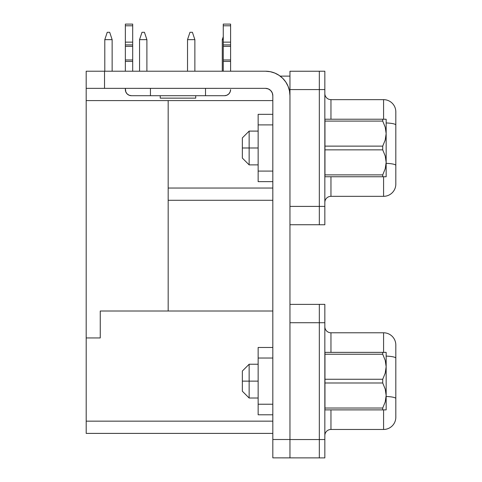 <?xml version="1.0" encoding="UTF-8"?>
<svg xmlns="http://www.w3.org/2000/svg" width="482" height="482" viewBox="0 0 482 482"><rect width="100%" height="100%" fill="white"/><g stroke="black" fill="none" stroke-linecap="round" stroke-linejoin="round"><path stroke-width="0.72" d="M249.146 381.129L242.35 381.129L242.35 391.227L242.35 381.129L249.146 381.129L249.146 398.018L249.146 381.129L258.141 381.129L249.146 381.129L249.146 364.241L249.146 381.129M249.146 147.986L242.35 147.986L242.35 158.084L242.35 147.986L249.146 147.986L249.146 164.88L249.146 147.986L258.141 147.986L249.146 147.986L249.146 131.098L249.146 147.986M223.262 24.184L223.262 42.145L223.262 25.781L230.601 25.781L230.601 24.1L223.262 24.1L223.262 25.781L230.601 25.781L230.601 42.145L223.262 42.145L223.262 46.374L230.601 46.374L230.601 44.904L223.262 44.904L223.262 59.961L223.262 46.374L230.601 46.374L230.601 59.961L223.262 59.961L223.262 61.425L223.262 59.961L230.601 59.961L230.601 61.425L223.262 61.425L223.262 71.216L223.262 61.425L230.601 61.425L230.601 71.216L230.601 42.145L223.262 42.145L223.262 44.904L230.601 44.904L230.601 24.184M132.695 42.145L125.356 42.145L125.356 44.904L132.695 44.904L132.695 42.145L125.356 42.145L125.356 71.216L125.356 61.425L132.695 61.425L132.695 71.216L132.695 61.425L125.356 61.425L125.356 59.961L132.695 59.961L132.695 61.425L132.695 59.961L125.356 59.961L125.356 46.374L132.695 46.374L132.695 59.961L132.695 44.904L125.356 44.904L125.356 46.374L132.695 46.374L132.695 24.1L125.356 24.1L125.356 42.145L125.356 25.781L132.695 25.781L132.695 42.145M160.235 95.707L160.235 98.141L195.722 98.141L195.722 95.707L195.722 98.141L160.235 98.141L160.235 95.707M382.726 352.366L324.958 352.366L324.958 409.887L382.726 409.887L382.726 408.025L324.958 408.025L324.958 409.887L385.22 409.887L382.726 409.887L382.726 408.025L385.208 401.934L382.726 408.025L324.958 408.025L324.958 382.991L382.726 382.991L382.726 379.262L324.958 379.262L324.958 382.991L382.726 382.991L385.226 389.131L386.154 395.511L385.208 401.934L386.154 395.511L386.154 366.748L385.208 373.176L382.726 379.262L382.726 382.991L385.226 389.131L386.154 395.511L386.154 352.366L324.958 352.366L324.958 354.234L382.726 354.234L382.726 352.366L382.726 354.234L385.226 360.367L386.154 366.748L385.907 363.494M385.913 398.728L386.154 395.511L386.154 409.887L386.154 395.511M385.913 409.887L385.22 409.887L385.913 409.887M385.208 360.325L382.726 354.234L385.208 360.325M258.141 358.03L258.141 347.474L258.141 358.03L272.824 358.03L258.141 358.03L258.141 414.785L258.141 358.03M324.838 457.9L324.838 304.359L319.331 304.359L319.331 457.9L324.838 457.9L319.331 457.9L319.331 439.542L324.838 439.542L289.959 439.542L319.331 439.542L319.331 322.717L324.838 322.717L289.959 322.717L319.331 322.717L319.331 304.359L324.838 304.359L324.838 457.9M272.824 457.864L272.824 95.695L272.27 92.881L270.673 90.502L268.293 88.911L265.486 88.351L86.182 88.351L86.182 337.942L86.182 71.216L265.486 71.216A24.48 24.48 0 0 1 289.959 95.695L289.959 71.24L319.331 71.24L289.959 71.24L289.959 89.574L319.331 89.574L319.331 224.763L324.838 224.763L324.838 71.216L319.331 71.216L319.331 89.574L324.838 89.574L319.331 89.574L319.331 71.216L324.838 71.216L324.838 206.404L319.331 206.404L324.838 206.404L324.838 224.763L319.331 224.763L319.331 89.574L289.959 89.574L289.959 457.876L289.959 439.506L272.824 439.506L272.824 95.695A7.344 7.344 0 0 0 265.486 88.351L104.534 88.351L104.534 71.216L265.486 71.216L270.257 71.685L274.848 73.083L279.084 75.343L282.789 78.385L285.832 82.097L288.097 86.326L289.489 90.917L289.959 95.695L289.959 439.506L272.824 439.506L272.824 457.864L319.331 457.876L272.824 457.864M382.726 119.229L324.958 119.229L324.958 176.749L382.726 176.749L382.726 174.882L324.958 174.882L324.958 176.749L385.22 176.749L382.726 176.749L382.726 174.882L385.208 168.796L382.726 174.882L324.958 174.882L324.958 149.854L382.726 149.854L382.726 146.124L324.958 146.124L324.958 149.854L382.726 149.854L385.226 155.987L386.154 162.368L385.208 168.796L386.154 162.368L386.154 133.61L385.208 140.033L382.726 146.124L382.726 149.854L385.226 155.987L386.154 162.368L386.154 119.229L324.958 119.229L324.958 121.09L382.726 121.09L382.726 119.229L382.726 121.09L385.226 127.23L386.154 133.61L385.907 130.351M385.913 165.591L386.154 162.368L386.154 176.749L386.154 162.368M385.226 168.748L385.347 168.296L385.226 168.748M385.913 176.749L385.22 176.749L385.913 176.749M385.208 127.182L382.726 121.09L385.22 127.206M258.141 124.892L258.141 114.33L258.141 124.892L272.824 124.892L258.141 124.892L258.141 181.642L258.141 124.892M138.816 88.363L217.533 88.351A6.121 6.121 0 0 1 217.141 88.363L205.513 88.363L205.513 95.707L224.485 95.707L226.823 95.243L228.811 93.912L230.137 91.929L228.811 93.912L226.823 95.243L224.485 95.707L205.513 95.707L205.513 88.363L150.444 88.363L150.444 95.707L205.513 95.707L150.444 95.707L150.444 88.363L138.816 88.363A6.121 6.121 0 0 1 138.43 88.351L138.816 88.363L138.424 88.351M168.176 188.046L272.824 188.046L168.176 188.046L168.176 100.587L168.176 311.017L168.176 100.587M168.176 311.017L272.824 311.017L100.256 311.017L100.256 337.942L86.182 337.942L100.256 337.942L100.256 311.017L168.176 311.017L100.256 311.017L100.256 337.942L86.194 337.942L86.194 421.16L86.194 337.942M168.176 200.283L272.824 200.283L168.176 200.283M395.818 183.714L395.818 111.884A12.237 12.237 0 0 0 383.582 99.647L330.959 99.647L330.959 119.229L330.959 99.647L383.582 99.647L383.582 119.229L383.582 99.647A12.237 12.237 0 0 1 395.818 111.884L395.818 125.031A12.237 2.127 180 0 0 386.154 122.952A12.237 2.127 0 0 1 395.818 125.031L395.818 165.416A12.237 2.127 180 0 0 386.154 163.344A12.237 2.127 -0 0 1 395.818 165.416L395.818 184.094A12.237 12.237 0 0 1 383.582 196.331L383.582 176.749L383.582 196.331L330.959 196.331L383.582 196.331A12.237 12.237 0 0 0 395.818 184.094M289.959 206.404L319.331 206.404L289.959 206.404M289.959 224.733L319.331 224.733L289.959 224.733M330.959 176.749L330.959 196.331A6.121 6.121 0 0 0 324.838 202.452A6.121 6.121 0 0 1 330.959 196.331L330.959 176.749M324.838 93.526A6.121 6.121 0 0 0 330.959 99.647A6.121 6.121 0 0 1 324.838 93.526M289.959 76.114L280.169 76.114L289.959 76.114M272.824 421.16L86.194 421.16L86.194 433.396L86.194 421.16L272.824 421.16M395.818 416.858L395.818 345.028A12.237 12.237 0 0 0 383.582 332.785L330.959 332.785L330.959 352.366L330.959 332.785L383.582 332.785L383.582 352.372L383.582 332.785A12.237 12.237 0 0 1 395.818 345.028L395.818 358.174A12.237 2.127 180 0 0 386.154 356.096A12.237 2.127 0 0 1 395.818 358.174L395.818 398.56A12.237 2.127 180 0 0 386.154 396.481A12.237 2.127 0 0 1 395.818 398.56L395.818 417.231A12.237 12.237 0 0 1 383.582 429.468L383.582 409.887L383.582 429.468L330.959 429.468L383.582 429.468A12.237 12.237 0 0 0 395.818 417.231M319.331 304.383L289.959 304.383L319.331 304.383M86.194 433.396L272.824 433.396L86.194 433.396M330.959 409.887L330.959 429.468A6.121 6.121 0 0 0 324.838 435.589A6.121 6.121 0 0 1 330.959 429.468L330.959 409.887M324.838 326.669A6.121 6.121 0 0 0 330.959 332.785A6.121 6.121 0 0 1 324.838 326.669M272.824 100.587L86.182 100.587L272.824 100.587M268.293 88.911L265.486 88.351M265.486 71.216L270.257 71.685L274.848 73.083M289.489 90.917L289.959 95.695M104.534 88.351L104.534 71.216L86.182 71.216L86.182 88.351L104.534 88.351M127.146 93.912L125.82 91.929L125.356 88.351L125.356 89.586A6.121 6.121 0 0 0 131.472 95.707L150.444 95.707L131.472 95.707L129.134 95.243L127.146 93.912L125.82 91.929L127.146 93.912L129.134 95.243M125.356 24.118L125.356 25.781L132.695 25.781L132.695 24.184M224.485 95.707A6.121 6.121 0 0 0 230.601 89.586L230.137 91.929M141.997 32.3L144.443 32.3L146.896 39.645L139.551 39.645L139.551 71.216L139.551 39.645L141.997 32.3L144.443 32.3L146.896 39.645L139.551 39.645L141.997 32.3M146.896 71.216L146.896 39.645L146.896 71.216M107.239 32.3L109.691 32.3L112.137 39.645L104.793 39.645L104.793 71.216L104.793 39.645L107.239 32.3L109.691 32.3L112.137 39.645L104.793 39.645L107.239 32.3M112.137 71.216L112.137 39.645L112.137 71.216M189.974 32.3L192.42 32.3L194.867 39.645L187.522 39.645L187.522 71.216L187.522 39.645L189.974 32.3L187.522 39.645L194.867 39.645L194.867 71.216L194.867 39.645L192.42 32.3L189.974 32.3M223.262 39.645L222.28 39.645L222.28 71.216L222.28 39.645L223.262 36.704L222.28 39.645L223.262 39.645M272.824 171.086L258.141 171.086L272.824 171.086M385.226 139.991L386.154 133.61L385.226 127.23L382.726 121.09L324.958 121.09L324.958 146.124L382.726 146.124L385.208 140.033L386.154 133.61L386.154 119.229L385.22 119.229M242.35 137.894L242.35 147.986L242.35 137.894L249.146 131.098L258.141 131.098M382.726 176.749L386.154 176.749M272.824 404.229L258.141 404.229L272.824 404.229M385.226 373.128L386.154 366.748L385.226 360.367L382.726 354.234L324.958 354.234L324.958 379.262L382.726 379.262L385.208 373.176L386.154 366.748L386.154 352.366L385.22 352.366M242.35 371.032L242.35 381.129L242.35 371.032L249.146 364.241L258.141 364.241M382.726 409.887L386.154 409.887M258.141 398.018L249.146 398.018L242.35 391.227M258.141 164.88L249.146 164.88L242.35 158.084M258.141 114.33L272.824 114.33M258.141 181.642L272.824 181.642M258.141 347.474L272.824 347.474M258.141 414.785L272.824 414.785"/></g></svg>
